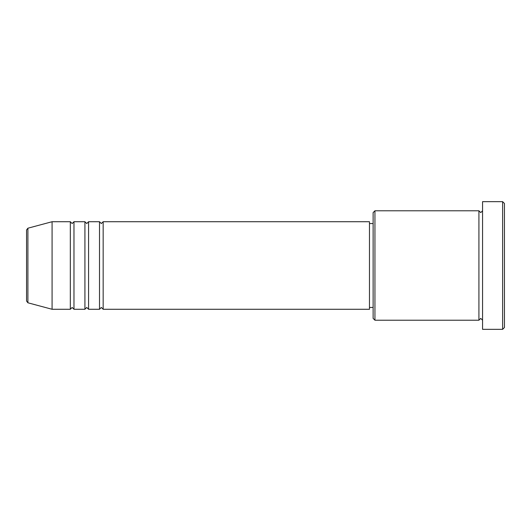 <?xml version="1.0" encoding="UTF-8"?>
<svg xmlns="http://www.w3.org/2000/svg" width="531" height="531" viewBox="0 0 531 531"><rect width="100%" height="100%" fill="white"/><g stroke="black" fill="none" stroke-linecap="round" stroke-linejoin="round"><path stroke-width="0.4" stroke-dasharray="2.65 1.99" d="M26.55 229.963L26.55 301.037M103.16 309.274L103.16 221.726M99.509 309.274L99.509 221.726M88.571 309.274L88.571 221.726M84.92 309.274L84.92 221.726M73.975 309.274L73.975 221.726M70.324 309.274L70.324 221.726M373.12 212.606L373.12 318.394M374.946 320.22L374.946 210.78M504.45 327.521L504.45 203.479M502.625 201.661L502.625 329.339M482.56 329.339L482.56 201.661M478.916 320.22L478.916 210.78M369.47 309.274L369.47 221.726M52.084 309.274L52.084 221.726M482.56 265.5L482.56 320.22L482.56 265.5M373.12 265.5L373.12 223.544L373.12 265.5M27.904 302.796L27.904 228.204"/><path stroke-width="0.8" d="M26.55 301.037L26.55 229.963L27.904 228.204L27.904 302.796L26.55 301.037M103.16 221.726L103.16 309.274L369.47 309.274L369.47 221.726L103.16 221.726L101.335 223.544L99.509 221.726L99.509 309.274L88.571 309.274L88.571 221.726L99.509 221.726M84.92 221.726L84.92 309.274L73.975 309.274L73.975 221.726L84.92 221.726L86.745 223.544L88.571 221.726M70.324 221.726L70.324 309.274L52.084 309.274L52.084 221.726L70.324 221.726L72.15 223.544L73.975 221.726M374.946 320.22L373.12 318.394L373.12 212.606L374.946 210.78L374.946 320.22L478.916 320.22L478.916 210.78L480.734 212.606L482.56 210.78M502.625 201.661L504.45 203.479L504.45 327.521L502.625 329.339L502.625 201.661L482.56 201.661L482.56 329.339L502.625 329.339M369.47 307.456L373.12 307.456M27.904 302.796L52.084 309.274M27.904 228.204L52.084 221.726M374.946 210.78L478.916 210.78M369.47 223.544L373.12 223.544M482.56 320.22L480.734 318.394L478.916 320.22M73.975 309.274L72.15 307.456L70.324 309.274M88.571 309.274L86.745 307.456L84.92 309.274M103.16 309.274L101.335 307.456L99.509 309.274"/></g></svg>
